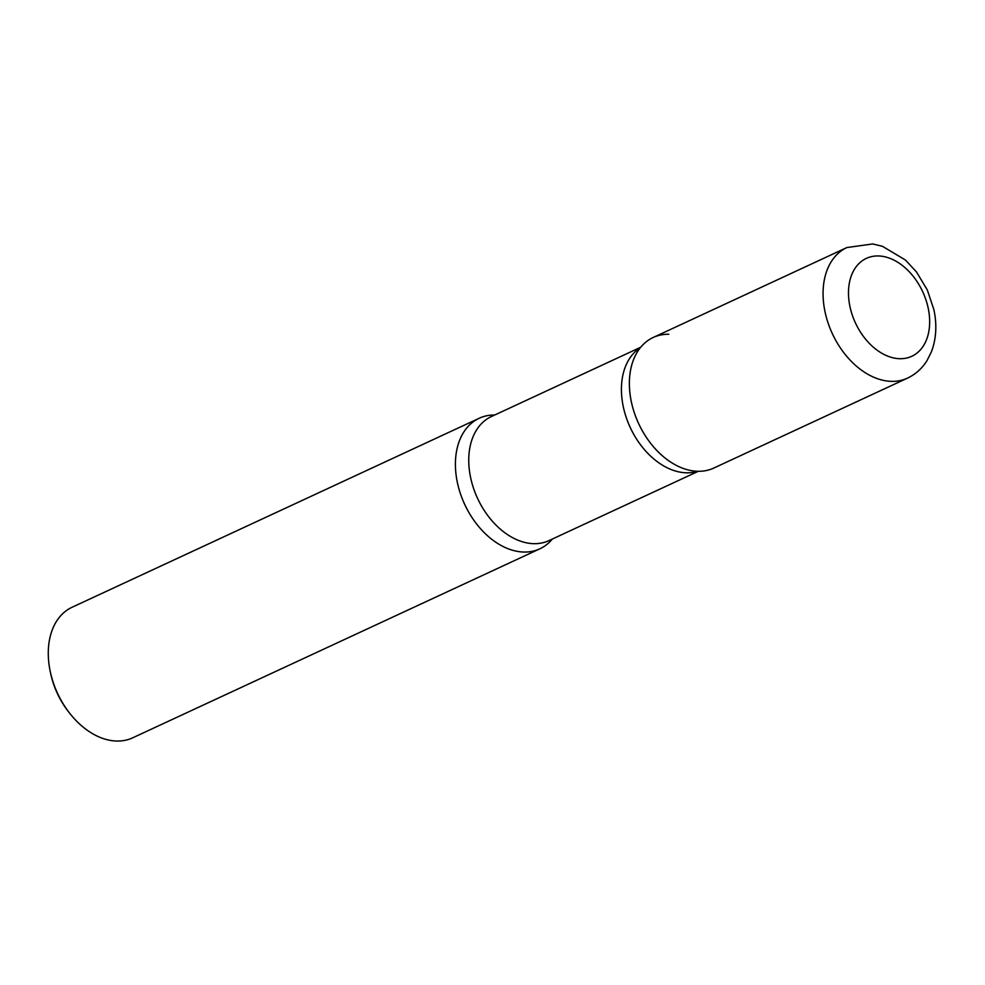 <?xml version="1.0" encoding="UTF-8"?>
<svg xmlns="http://www.w3.org/2000/svg" width="985" height="985" viewBox="0 0 985 985"><rect width="100%" height="100%" fill="white"/><g stroke="black" fill="none" stroke-linecap="round" stroke-linejoin="round"><path stroke-width="1.48" d="M713.805 468.06A71.979 49.459 -114.9 0 1 631.397 402.04A71.979 49.459 -114.9 0 1 653.19 337.486L846.891 247.555A71.979 49.459 -114.9 0 0 825.098 312.122A71.979 49.459 -114.9 0 0 907.505 378.129L713.805 468.06M552.339 539.054A71.979 49.459 -114.9 0 1 539.842 548.817A71.979 49.459 -114.9 0 1 457.434 482.798A71.979 49.459 -114.9 0 1 479.227 418.243A71.979 49.459 -114.9 0 1 494.741 415.005A71.979 49.459 65.1 0 0 457.446 482.859A71.979 49.459 65.1 0 0 524.229 552.056A71.979 49.459 65.1 0 0 552.339 539.054M539.842 548.817L132.716 737.814A71.979 49.459 -114.9 0 1 69.849 713.448A71.979 49.459 -114.9 0 1 50.309 671.795A71.979 49.459 -114.9 0 1 50.136 670.982A71.979 49.459 -114.9 0 1 72.102 607.24L479.227 418.243M69.849 713.448L68.593 711.847A65.884 45.273 -114.9 0 1 50.703 673.728A65.884 45.273 -114.9 0 1 50.543 672.977L50.136 670.982M668.803 334.247A71.979 49.459 65.1 0 0 636.458 353.455A71.979 49.459 65.1 0 0 638.637 423.599A71.979 49.459 65.1 0 0 690.805 470.522A71.979 49.459 65.1 0 0 698.193 471.298M928.141 307.886A53.966 37.085 -114.9 0 1 900.081 358.712A53.966 37.085 -114.9 0 1 850.006 306.791A53.966 37.085 -114.9 0 1 878.054 255.952A53.966 37.085 -114.9 0 1 928.141 307.886M640.706 347.237L491.392 416.556A68.384 46.984 65.1 0 0 473.526 488.252A68.384 46.984 65.1 0 0 534.141 543.683A68.384 46.984 65.1 0 0 548.977 540.605L698.291 471.298M640.299 347.742A68.384 46.984 65.1 0 0 627.236 420.312A68.384 46.984 65.1 0 0 686.804 472.812A68.384 46.984 65.1 0 0 697.639 471.286M907.505 378.129C915.607 374.288 922.083 368.476 926.959 360.695L931.404 351.83C936.292 338.84 937.117 324.767 933.879 309.622L927.316 289.959L916.518 271.995L905.449 260.028L882.375 246.275L872.661 243.948L846.891 247.555"/></g></svg>
